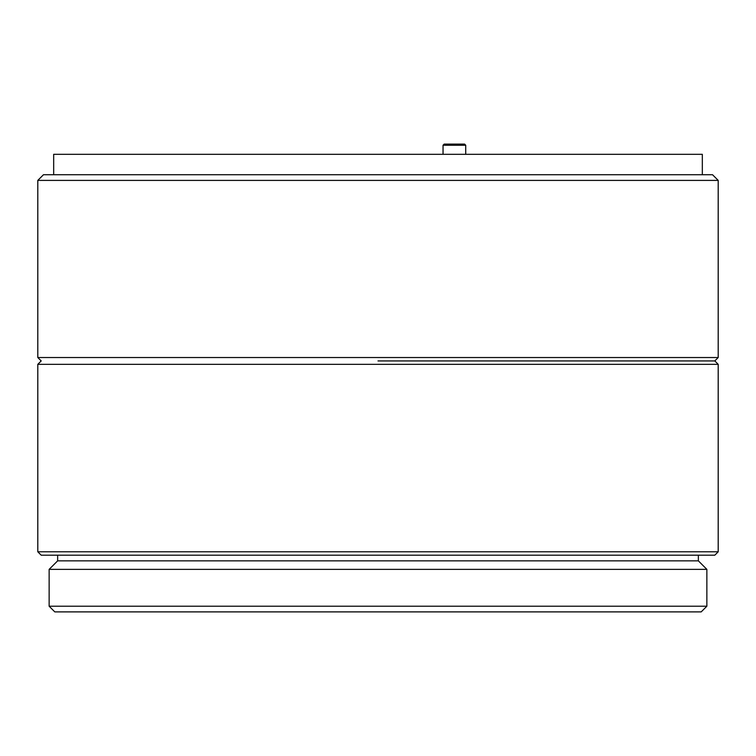 <?xml version="1.0" encoding="UTF-8"?>
<svg xmlns="http://www.w3.org/2000/svg" width="756" height="756" viewBox="0 0 756 756"><rect width="100%" height="100%" fill="white"/><g stroke="black" fill="none" stroke-linecap="round" stroke-linejoin="round"><path stroke-width="1.13" d="M702.324 174.731L702.324 154.319L53.676 154.319L53.676 174.731M706.86 606.217L701.19 611.887L54.81 611.887L49.14 606.217L706.86 606.217L706.86 569.362L49.14 569.362L49.14 606.217M378 360.933L714.798 360.933L378 360.933M718.2 364.335L37.8 364.335L37.8 551.785L718.2 551.785L718.2 364.335L714.798 360.933L718.2 357.531L718.2 180.4L37.8 180.4L37.8 357.531L718.2 357.531M718.2 551.785L714.798 555.188L41.202 555.188L37.8 551.785M49.14 569.362L57.645 560.857L698.355 560.857L698.355 555.188M37.8 180.4L43.47 174.731L712.53 174.731L718.2 180.4M443.044 145.246L444.178 144.112L464.59 144.112L465.724 145.246L443.044 145.246L443.044 154.319M698.355 560.857L706.86 569.362M57.645 560.857L57.645 555.188M37.8 357.531L41.202 360.933L37.8 364.335M465.724 145.246L465.724 154.319"/></g></svg>
